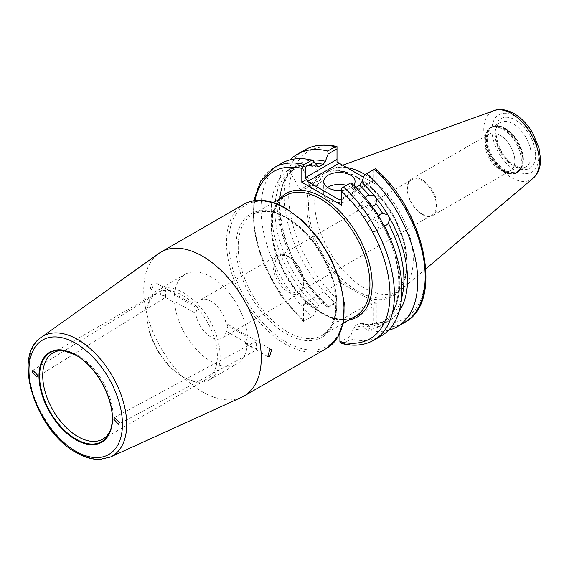 <?xml version="1.0" encoding="UTF-8"?>
<svg xmlns="http://www.w3.org/2000/svg" width="569" height="569" viewBox="0 0 569 569"><rect width="100%" height="100%" fill="white"/><g stroke="black" fill="none" stroke-linecap="round" stroke-linejoin="round"><path stroke-width="0.43" stroke-dasharray="2.85 2.13" d="M370.042 220.089A6.273 5.121 60 0 0 368.748 228.084A6.273 5.121 60 0 0 376.315 230.95A6.273 5.121 60 0 0 377.617 222.963A6.273 5.121 60 0 0 370.042 220.089L380.32 214.157M378.641 215.95L378.798 218.738L381.863 224.044L384.196 225.573M386.586 225.018L376.315 230.95M367.119 215.807A6.273 4.943 -144.9 0 1 359.58 214.385A6.273 4.943 -144.9 0 1 358.15 207.422A6.273 4.943 -144.9 0 1 359.437 206.255A6.273 4.943 -144.9 0 1 366.977 207.678A6.273 4.943 -144.9 0 1 368.413 214.641A6.273 4.943 -144.9 0 1 367.119 215.807M371.906 206.092L369.11 204.556L365.291 199.804L365.099 197.628A88.373 51.025 60 0 0 355.483 187.67L353.377 187.066A90.499 52.248 60 0 1 365.867 200.267M165.401 289.649L161.482 290.667L159.953 292.9L161.546 295.147L165.401 296.051C165.458 297.807 165.494 297.829 165.501 296.108L165.401 289.649M195.708 307.146L197.543 306.876L195.708 313.547A21.949 12.674 -120 0 0 210.985 337.09A21.949 12.674 -120 0 0 221.96 338.178A21.949 12.674 -120 0 0 226.256 331.186L228.34 324.657L226.256 324.778A21.949 12.674 -120 0 0 210.985 301.243A21.949 12.674 -120 0 0 200.004 300.155A21.949 12.674 -120 0 0 195.708 307.146L174.498 294.898L172.485 301.463L174.498 301.3L195.708 313.547M152.286 282.075L154.213 281.861L152.286 288.476L150.294 288.654L152.286 282.075M172.485 301.463L165.472 297.416L36.85 377.048M165.401 296.051C165.458 297.807 165.494 297.829 165.501 296.108M302.438 188.296L311.008 183.353L302.438 188.296M297.21 164.918L294.557 169.071A88.373 51.025 -120 0 0 323.277 302.402L325.376 303.007A90.499 52.248 60 0 1 297.21 164.918L299.386 163.652A90.499 52.248 60 0 1 310.212 160.316L310.653 159.839M304.899 149.882A99.646 57.533 -120 0 0 334.871 302.786L327.424 307.089L328.299 307.402L325.006 302.409C281.769 265.168 265.602 185.999 294.813 168.901L290.439 171.447L289.337 170.913L288.888 169.718L291.072 168.452A90.499 52.248 60 0 1 301.897 165.117L302.011 166.07L302.736 166.162L306.847 163.78L310.212 160.316M306.847 163.78A88.373 51.025 -120 0 0 300.112 165.864L300.204 164.64L299.386 163.652M300.112 165.864L295.994 168.239A88.373 51.025 60 0 1 302.736 166.162M319.316 183.09A6.273 1.323 -21.2 0 0 320.461 182.343A6.273 1.323 -21.2 0 0 321.321 181.162A6.273 1.323 -21.2 0 0 317.694 181.305A6.273 1.323 -21.2 0 0 311.634 183.773A6.273 1.323 -21.2 0 0 309.628 185.7A6.273 1.323 -21.2 0 0 311.058 185.992A6.273 1.323 -21.2 0 0 319.316 183.09M321.321 181.162L313.704 161.532L313.654 163.175L309.536 165.551L308.007 165.828L304.571 164.875A90.499 52.248 60 0 1 317.061 166.098M327.566 187.486A15.683 9.054 0 0 0 323.697 193.439A15.683 9.054 0 0 0 328.292 199.84A15.683 9.054 0 0 0 345.376 201.803A15.683 9.054 0 0 0 355.056 193.439A15.683 9.054 0 0 0 350.461 187.037A15.683 9.054 0 0 0 346.45 185.359M110.336 430.569A49.788 28.742 -120 0 0 110.82 429.474A49.788 28.742 -120 0 0 77.932 355.333A49.788 28.742 -120 0 0 65.371 350.753A49.788 28.742 -120 0 0 64.183 350.625M256.562 348.683C256.505 350.376 256.477 350.355 256.47 348.626L256.562 342.282L252.643 343.143L250.922 345.426L252.572 347.702L256.562 348.683C256.505 350.376 256.477 350.355 256.47 348.626M267.757 356.464L256.498 349.971L118.501 424.268M226.256 331.186L247.465 343.427L245.559 343.655L247.465 337.026L226.256 324.778M288.597 256.434A21.949 12.674 -120 0 0 277.622 255.346A21.949 12.674 -120 0 0 274.258 272.935A21.949 12.674 -120 0 0 288.597 292.281A21.949 12.674 -120 0 0 299.571 293.369A21.949 12.674 -120 0 0 302.936 275.773A21.949 12.674 -120 0 0 288.597 256.434M289.265 257.323A20.384 11.771 -120 0 0 279.073 256.32A20.384 11.771 -120 0 0 275.944 272.651A20.384 11.771 -120 0 0 289.265 290.617A20.384 11.771 -120 0 0 299.45 291.627A20.384 11.771 -120 0 0 302.58 275.289A20.384 11.771 -120 0 0 289.265 257.323M422.198 214.492A21.16 12.212 60 0 1 408.378 195.85A21.16 12.212 60 0 1 411.622 178.894A21.16 12.212 60 0 1 422.198 179.946A21.16 12.212 60 0 1 436.025 198.588A21.16 12.212 60 0 1 432.781 215.537A21.16 12.212 60 0 1 422.198 214.492M422.006 213.98A20.384 11.771 60 0 1 408.684 196.013A20.384 11.771 60 0 1 411.814 179.683A20.384 11.771 60 0 1 422.006 180.686A20.384 11.771 60 0 1 435.321 198.652A20.384 11.771 60 0 1 432.191 214.99A20.384 11.771 60 0 1 422.006 213.98M499.874 135.102A21.16 12.212 -120 0 0 489.297 134.049A21.16 12.212 -120 0 0 486.054 151.005A21.16 12.212 -120 0 0 499.874 169.647A21.16 12.212 -120 0 0 510.45 170.693A21.16 12.212 -120 0 0 513.693 153.744A21.16 12.212 -120 0 0 499.874 135.102A21.167 12.219 60 0 1 514.845 161.013A21.167 12.219 60 0 1 499.874 169.654L503.138 171.546A25.79 14.886 60 0 1 484.909 139.96A25.79 14.886 60 0 1 503.138 129.433A25.79 14.886 60 0 1 521.375 161.013A25.79 14.886 60 0 1 503.138 171.546L499.874 169.654A21.167 12.219 60 0 1 484.909 143.729A21.167 12.219 60 0 1 499.874 135.088M174.498 294.898A51.743 29.873 60 0 1 185.11 274.35A51.743 29.873 60 0 1 210.985 276.918A51.743 29.873 60 0 1 247.465 337.026M247.465 343.427A51.743 29.873 60 0 1 236.853 363.975A51.743 29.873 60 0 1 210.985 361.415A51.743 29.873 60 0 1 174.498 301.3M183.538 377.254L183.538 377.254A51.743 29.873 60 0 1 146.951 313.882A51.743 29.873 60 0 1 157.67 290.197A51.743 29.873 60 0 1 183.538 292.758A51.743 29.873 60 0 1 217.344 338.356A51.743 29.873 60 0 1 209.413 379.822A51.743 29.873 60 0 1 183.538 377.254L182.158 376.458A49.788 28.742 60 0 1 182.151 376.458A49.788 28.742 60 0 1 146.951 315.482A49.788 28.742 60 0 1 157.264 292.694A49.788 28.742 60 0 1 182.158 295.162A49.788 28.742 60 0 1 214.677 339.032A49.788 28.742 60 0 1 207.045 378.926A49.788 28.742 60 0 1 182.158 376.458L183.538 377.254M505.322 170.103A25.562 14.758 60 0 1 488.622 147.577A25.562 14.758 60 0 1 492.541 127.093A25.562 14.758 60 0 1 498.871 126.012A25.562 14.758 60 0 1 505.322 128.359A25.562 14.758 60 0 1 522.2 166.425A25.562 14.758 60 0 1 518.096 171.361A25.562 14.758 60 0 1 505.322 170.103M365.12 174.583A69.695 40.243 60 0 1 408.727 232.778A69.695 40.243 60 0 1 402.247 288.789A69.695 40.243 60 0 1 398.841 291.186A69.695 40.243 60 0 1 363.989 287.736A69.695 40.243 60 0 1 318.455 226.313A69.695 40.243 60 0 1 329.145 170.465A69.695 40.243 60 0 1 332.922 168.709A69.695 40.243 60 0 1 346.749 167.556M241.683 397.254A83.102 47.981 60 0 1 202.507 391.913A83.102 47.981 60 0 1 148.865 320.788A83.102 47.981 60 0 1 158.708 253.532M337.004 284.315L304.237 303.234L305.802 303.391L337.694 321.805L339.906 325.646L339.906 333.278M357.076 292.196L337.004 280.773L337.004 298.753A96.51 55.719 60 0 1 288.696 195.494A96.51 55.719 60 0 1 337.004 148.025L337.004 161.93L376.877 184.953L376.877 171.041A96.51 55.719 60 0 1 425.185 274.301A96.51 55.719 60 0 1 376.877 321.769L376.877 303.789L357.076 292.196M391.913 242.636A88.373 51.025 60 0 1 381.507 322.758A88.373 51.025 60 0 1 355.483 325.752L359.594 323.377A88.373 51.025 -120 0 0 385.626 320.383A88.373 51.025 -120 0 0 401.607 298.064M368.541 203.595A90.499 52.248 60 0 1 379.367 219.428M364.445 174.968L373.328 169.839L373.328 180.345L341.685 198.609L341.685 188.111L350.632 182.941L353.754 187.663L365.291 199.804M350.632 182.941L351.03 182.713M381.308 335.888A99.646 57.533 60 0 1 351.03 339.046L350.632 336.073L339.97 342.232M381.55 223.212A90.499 52.248 60 0 1 353.377 328.775L350.632 336.073M399.175 311.257A90.499 52.248 60 0 1 361.699 323.974L360.831 323.114L359.594 323.377M376.877 303.789L368.89 303.789C371.258 303.775 372.738 304.628 373.328 306.35L373.328 322.972L364.445 328.1L361.699 323.974M364.445 328.1L366.82 329.935L374.274 325.632A99.646 57.533 -120 0 0 404.545 322.474M388.57 330.248A99.646 57.533 60 0 1 366.82 329.935M355.483 325.752L353.377 328.775M291.072 168.452L295.716 168.374L302.402 166.34M254.94 200.565A96.51 55.719 -120 0 0 303.583 320.688L303.647 321.257L314.308 315.105L317.061 307.808A90.499 52.248 60 0 1 288.888 169.718M317.061 307.808L319.159 304.785A88.373 51.025 60 0 1 290.439 171.447M314.308 315.105L311.933 316.478A99.646 57.533 60 0 1 281.662 163.296M304.571 164.875L301.897 165.117M323.277 302.402L319.159 304.785M327.424 307.089A99.646 57.533 60 0 1 290.183 159.832M328.299 307.402L337.004 302.374L337.004 285.382C337.004 283.995 337.004 283.995 337.004 285.382C337.004 283.995 337.004 283.995 337.004 285.382L337.004 280.773M304.237 303.234L303.583 304.671L303.583 320.688M311.933 316.478L304.415 320.816A99.646 57.533 60 0 1 274.144 167.635M373.79 340.234A99.646 57.533 60 0 1 343.512 343.392L351.03 339.046M355.938 187.407L355.483 187.67M341.685 190.487A15.683 9.054 0 0 0 353.705 185.209M341.685 205.274L341.685 198.609L371.109 181.625L363.577 177.272M343.512 343.392L341.948 343.569M373.328 169.839L375.277 168.716M375.896 169.192L376.877 171.041M371.109 181.625L376.877 184.953M341.685 199.676L372.026 182.151L373.328 180.345M337.004 148.025L337.004 146.624M376.877 321.769L374.274 325.632M373.328 322.972L375.277 324.095M334.871 302.786L337.004 301.876L337.004 298.753M337.004 302.374L337.004 301.876M304.415 320.816L303.355 321.428L280.453 295.14L263.198 263.497L253.852 230.623L253.696 200.75M513.131 123.85A25.562 14.758 60 0 1 529.831 146.375A25.562 14.758 60 0 1 525.912 166.852A25.562 14.758 60 0 1 513.131 165.586A25.562 14.758 60 0 1 496.438 143.068A25.562 14.758 60 0 1 500.35 122.584A25.562 14.758 60 0 1 513.131 123.85M515.336 166.859A28.678 16.558 -120 0 0 535.614 155.152A28.678 16.558 -120 0 0 515.336 120.031A28.678 16.558 -120 0 0 495.058 131.738A28.678 16.558 -120 0 0 515.336 166.859M287.487 331.905A69.695 40.243 60 0 1 241.953 270.481A69.695 40.243 60 0 1 252.636 214.634A69.695 40.243 60 0 1 287.487 218.083A69.695 40.243 60 0 1 333.021 279.507A69.695 40.243 60 0 1 322.339 335.354A69.695 40.243 60 0 1 287.487 331.905M286.378 217.443A71.267 41.146 -120 0 0 235.986 246.541A71.267 41.146 -120 0 0 286.378 333.825A71.267 41.146 -120 0 0 336.77 304.728A71.267 41.146 -120 0 0 286.378 217.443M286.378 209.058A81.538 47.078 60 0 1 344.032 308.924A81.538 47.078 60 0 1 286.378 342.211A81.538 47.078 60 0 1 228.724 242.351A81.538 47.078 60 0 1 286.378 209.058M243.717 204.307A83.102 47.981 -120 0 0 230.978 270.901A83.102 47.981 -120 0 0 285.268 344.131A83.102 47.981 -120 0 0 326.819 348.249M504.795 170.75A25.989 15 60 0 1 486.723 142.947A25.989 15 60 0 1 498.238 125.927A25.989 15 60 0 1 504.795 128.317A25.989 15 60 0 1 521.965 167.016A25.989 15 60 0 1 504.795 170.75M503.771 171.482A26.153 15.1 60 0 1 486.68 148.431A26.153 15.1 60 0 1 490.691 127.477A26.153 15.1 60 0 1 503.771 128.772A26.153 15.1 60 0 1 520.855 151.816A26.153 15.1 60 0 1 516.844 172.777A26.153 15.1 60 0 1 503.771 171.482M504.354 171.141A26.153 15.1 60 0 1 487.263 148.096A26.153 15.1 60 0 1 491.275 127.136A26.153 15.1 60 0 1 504.354 128.43A26.153 15.1 60 0 1 521.439 151.482A26.153 15.1 60 0 1 517.427 172.443A26.153 15.1 60 0 1 504.354 171.141M533.096 178.296A39.268 22.675 60 0 1 511.545 177.699A39.268 22.675 60 0 1 485.371 141.254A39.268 22.675 60 0 1 494.034 110.642M515.336 116.453A33.059 19.09 60 0 1 538.715 156.944A33.059 19.09 60 0 1 515.336 170.444A33.059 19.09 60 0 1 491.957 129.952A33.059 19.09 60 0 1 515.336 116.453M357.83 177.478A69.695 40.243 60 0 1 403.357 238.895A69.695 40.243 60 0 1 392.674 294.749A69.695 40.243 60 0 1 357.83 291.292A69.695 40.243 60 0 1 312.296 229.876A69.695 40.243 60 0 1 322.979 174.022A69.695 40.243 60 0 1 357.83 177.478M320.639 312.765A69.695 40.243 -120 0 0 355.49 316.215C346.258 321.343 334.906 320.162 321.421 312.687L307.082 301.954L293.931 287.181L283.127 269.656L275.624 250.922L272.06 232.614L272.736 216.362L277.494 203.645L285.787 195.494A69.695 40.243 -120 0 0 275.104 251.342A69.695 40.243 -120 0 0 320.639 312.765M110.386 457.049A69.219 39.965 60 0 1 77.754 452.597A69.219 39.965 60 0 1 33.073 393.357A69.219 39.965 60 0 1 41.274 337.339M313.384 307.772A71.267 41.146 60 0 1 279.464 199.143M350.042 288.298A70.954 40.968 60 0 1 306.89 202.009A70.954 40.968 60 0 1 356.941 176.966A70.954 40.968 60 0 1 406.991 259.798A70.954 40.968 60 0 1 363.84 296.264M309.536 165.551A88.373 51.025 60 0 1 317.132 166.283M315.134 163.211A88.373 51.025 -120 0 0 313.654 163.175M339.906 325.646L373.328 306.35M368.89 303.789L337.694 321.805M305.802 303.391L303.583 304.671M349.16 319.87A71.267 41.146 60 0 1 330.112 317.424M358.15 207.422L365.419 197.08M161.482 290.667L32.86 370.298M197.543 306.876L154.213 281.861M289.337 170.913L300.14 189.626L306.712 188.467L311.008 183.353L300.204 164.64M311.058 185.992L316.279 185.508L320.461 182.343M323.697 193.439L323.697 181.532M518.096 171.361L525.912 166.852C525.066 167.322 522.314 169.327 514.689 165.437C498.522 157.592 490.414 125.5 500.35 122.584L492.541 127.093M65.371 350.753L62.967 350.426M228.34 324.657L271.676 349.679M245.559 343.655L252.572 347.702M273.426 202.628L252.636 214.634C261.868 209.513 273.22 210.686 286.705 218.162L301.044 228.902L314.195 243.674L324.999 261.192L332.502 279.927L336.066 298.234L335.39 314.486L330.632 327.203L322.339 335.354L343.128 323.356M277.622 255.346L200.004 300.155M411.622 178.894L489.297 134.049M157.67 290.197L185.11 274.35M146.951 315.482L146.951 313.882M53.038 352.865L157.264 292.694M279.073 256.32L411.814 179.683M498.871 126.012L490.691 127.477C487.377 128.85 485.449 133.011 484.909 139.96L484.909 143.729M425.868 268.845L402.247 288.789M329.145 170.465L322.979 174.022C332.303 168.872 343.712 170.039 357.197 177.535L371.529 188.268L384.672 203.026L395.455 220.523L402.944 239.236L406.501 257.529L405.818 273.781L401.031 286.534L392.674 294.749L398.841 291.186M381.863 224.044C405.121 264.628 403.691 311.762 381.507 322.758L385.626 320.383C378.776 324.337 370.511 325.248 360.831 323.114M369.11 204.556L378.798 218.738M317.922 166.959L308.007 165.828M342.666 165.202L332.922 168.709M522.2 166.425L516.844 172.777C513.999 174.953 509.433 174.548 503.138 171.546M299.45 291.627L432.191 214.99M102.825 439.097L207.045 378.926M209.413 379.822L236.853 363.975M432.781 215.537L510.45 170.693M299.571 293.369L221.96 338.178M252.643 343.143L114.646 417.433M110.82 429.474L109.895 431.722M355.056 193.439L355.056 181.532M309.628 185.7L302.011 166.07M161.546 295.147L150.294 288.654M368.413 214.641L375.682 204.292"/><path stroke-width="0.85" d="M378.641 215.95L380.32 214.157L382.759 213.574A88.373 51.025 -120 0 0 376.024 203.716L374.381 205.473L371.906 206.092A88.373 51.025 60 0 1 378.641 215.95M401.607 298.064A88.373 51.025 -120 0 0 388.314 223.197L386.586 225.018L384.196 225.573A88.373 51.025 60 0 1 391.913 242.636M369.217 195.252A88.373 51.025 -120 0 0 359.594 185.288L361.699 182.265A90.499 52.248 60 0 1 374.182 195.466L369.217 195.252L366.699 195.921L365.099 197.628M365.419 197.08L365.149 197.528M37.632 375.277L32.86 370.298L32.084 372.069L36.85 377.048L37.632 375.277M310.653 159.839L312.886 160.074L313.604 161.29M353.705 185.209A15.683 9.054 0 0 0 355.056 181.532A15.683 9.054 0 0 0 350.461 175.131A15.683 9.054 0 0 0 333.377 173.168A15.683 9.054 0 0 0 323.697 181.532A15.683 9.054 0 0 0 328.292 187.934A15.683 9.054 0 0 0 341.685 190.487M346.45 185.359A15.683 9.054 0 0 0 327.566 187.486M64.183 350.625A49.788 28.742 -120 0 0 53.038 352.865A49.788 28.742 -120 0 0 45.406 392.759A49.788 28.742 -120 0 0 77.932 436.629A49.788 28.742 -120 0 0 102.825 439.097A49.788 28.742 -120 0 0 110.336 430.569M113.8 419.246L118.501 424.268L119.348 422.454L114.646 417.433L113.8 419.246M269.685 356.258L271.676 349.679L269.685 349.85L267.757 356.464L269.685 356.258M346.749 167.556A69.695 40.243 60 0 1 363.989 173.915A69.695 40.243 60 0 1 365.12 174.583M202.507 256.199A83.102 47.981 60 0 1 256.797 329.437A83.102 47.981 60 0 1 244.058 396.031A83.102 47.981 60 0 1 241.683 397.254L110.386 457.049A69.219 39.965 60 0 0 123.48 402.311A69.219 39.965 60 0 0 77.754 339.565A69.219 39.965 60 0 0 41.274 337.339L158.708 253.532A83.102 47.981 60 0 1 160.956 252.088A83.102 47.981 60 0 1 202.507 256.199M375.682 204.292L376.856 198.794A90.499 52.248 60 0 1 387.681 214.627L382.759 213.574M351.03 182.713A99.646 57.533 60 0 1 381.308 335.888L373.79 340.234A99.646 57.533 60 0 0 343.512 187.052L351.03 182.713M388.314 223.197L389.865 218.411L387.681 214.627M389.865 218.411A90.499 52.248 60 0 1 399.175 311.257M397.091 326.777L404.545 322.474A99.646 57.533 -120 0 0 374.274 169.299L366.82 173.602A99.646 57.533 60 0 1 397.091 326.777A99.646 57.533 60 0 1 388.57 330.248M366.82 173.602L364.445 174.968L361.699 182.265M374.182 195.466L376.856 198.794M311.933 160.138L304.415 164.477A99.646 57.533 60 0 0 274.144 167.635L281.662 163.296A99.646 57.533 60 0 1 311.933 160.138L314.308 161.973L305.361 167.137L305.361 177.642L337.004 159.37L337.004 148.872L328.121 154L325.376 161.297L323.277 164.32A88.373 51.025 -120 0 0 315.134 163.211M317.132 166.283A88.373 51.025 60 0 1 319.159 166.696L317.922 166.959L314.308 161.973M312.886 160.074A90.499 52.248 60 0 1 325.376 161.297M328.121 154L327.723 151.027L335.169 146.724A99.646 57.533 -120 0 0 304.899 149.882C314.116 144.704 324.728 143.594 336.741 146.546L335.169 146.724M290.183 159.832A99.646 57.533 60 0 1 297.445 154.185A99.646 57.533 60 0 1 327.723 151.027M319.159 166.696L323.277 164.32M339.906 333.278L339.906 341.663A96.51 55.719 -120 0 0 389.985 295.681A96.51 55.719 -120 0 0 341.685 191.362L341.685 205.274L301.812 182.251L301.812 168.339A96.51 55.719 -120 0 0 254.94 200.565M359.594 185.288L355.938 187.407M363.577 177.272L339.224 163.211L307.58 181.483L339.465 199.897L341.685 198.609M373.79 340.234C364.573 345.404 353.961 346.521 341.941 343.569L339.97 342.232L339.906 341.663M374.274 169.299L375.277 168.716L375.896 169.192C425.342 211.903 444.083 302.616 404.545 322.474M337.004 159.37L337.004 161.93L339.224 163.211M337.004 148.872L337.004 146.624M341.685 191.362L341.685 188.111L343.512 187.052M341.685 199.676L339.465 199.897M307.58 181.483L305.361 177.642M301.812 182.251L306.663 179.455M304.415 164.477L303.412 166.013L305.361 167.137M303.412 166.013L301.812 168.339M75.713 354.836A51.957 30.001 60 0 1 112.456 418.471A51.957 30.001 60 0 1 75.713 439.688A51.957 30.001 60 0 1 38.977 376.052A51.957 30.001 60 0 1 75.713 354.836M75.777 355.063A51.416 29.688 -120 0 0 62.967 350.426A51.416 29.688 -120 0 0 40.186 384.111A51.416 29.688 -120 0 0 75.933 439.112A51.416 29.688 -120 0 0 109.895 431.722A51.416 29.688 -120 0 0 75.933 355.156M243.717 204.307C255.737 197.856 269.848 199.2 286.051 208.339L303.092 221.092L318.604 238.546L331.3 259.194L340.098 281.292L344.224 302.957L343.327 322.381L337.389 337.936L326.819 348.249A83.102 47.981 -120 0 0 339.558 281.655A83.102 47.981 -120 0 0 285.268 208.418A83.102 47.981 -120 0 0 243.717 204.307L160.956 252.088M511.545 113.572A39.268 22.675 60 0 1 536.61 146.333A39.268 22.675 60 0 1 533.096 178.296C538.217 173.602 540.699 167.201 540.55 159.107L539.007 148.125L532.947 133.473C527.847 124.696 521.545 118.068 514.035 113.58C504.468 108.316 497.413 109.205 494.034 110.642A39.268 22.675 60 0 1 511.545 113.572M343.128 323.356L355.49 316.215A69.695 40.243 -120 0 0 366.173 260.367A69.695 40.243 -120 0 0 320.639 198.944A69.695 40.243 -120 0 0 285.787 195.494L273.426 202.628M75.713 343.292A66.096 38.159 60 0 1 122.449 424.246A66.096 38.159 60 0 1 75.713 451.224A66.096 38.159 60 0 1 28.976 370.277A66.096 38.159 60 0 1 75.713 343.292M279.464 199.143A71.267 41.146 60 0 1 321.748 197.023A71.267 41.146 60 0 1 370.07 266.605A71.267 41.146 60 0 1 349.16 319.87M62.967 350.426L75.841 355.127C100.357 368.079 119.547 411.494 109.895 431.722M533.096 178.296L425.868 268.845M244.058 396.031L326.819 348.249M41.274 337.339C11.401 355.924 36.146 431.48 76.36 452.661C84.489 457.355 92.32 459.61 99.852 459.439L110.386 457.049M297.445 154.185L304.899 149.882M494.034 110.642L342.666 165.202M274.144 167.635L260.822 180.857L253.696 200.75"/></g></svg>
